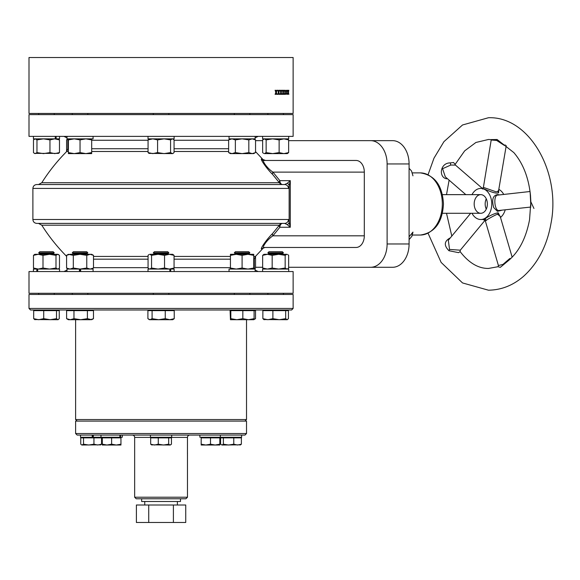 <?xml version="1.0" encoding="UTF-8"?>
<svg xmlns="http://www.w3.org/2000/svg" width="580" height="580" viewBox="0 0 580 580"><rect width="100%" height="100%" fill="white"/><g stroke="black" fill="none" stroke-linecap="round" stroke-linejoin="round"><path stroke-width="0.87" d="M72.275 113.455L72.275 114.622M87.812 113.455L87.812 114.622L87.812 113.455M249.857 113.455L249.857 114.622L249.857 113.455M288.847 90.263L288.47 92.343L288.84 94.373L288.332 93.054L287.803 94.373L288.202 92.343L287.789 90.263L288.332 91.633L288.594 90.263M287.397 90.263L286.955 92.343L287.383 94.373L286.803 93.054L286.194 94.373L286.65 92.343L286.187 90.263L286.803 91.633L287.093 90.263M284.729 90.263L285.07 91.633L285.73 90.263L285.237 92.343L285.723 94.373L285.063 93.054L284.381 94.373L284.889 92.343L284.374 90.263M283.867 90.263L283.315 92.343L283.852 94.373L283.127 93.054L282.373 94.373L282.931 92.343L282.358 90.263L283.127 91.633L283.497 90.263M281.8 90.263L281.199 92.343L281.786 94.373L280.988 93.054L280.589 94.373L280.154 94.373L280.771 92.343L280.14 90.263L280.575 90.263L280.988 91.633L281.8 90.263L281.387 90.263M279.531 90.263L278.871 92.343L279.517 94.373L279.067 94.373L278.639 93.054L278.204 94.373L277.733 94.373L278.407 92.343L277.719 90.263L278.19 90.263L278.639 91.633L279.082 90.263L279.531 90.263L279.082 90.263M277.051 90.263L276.334 92.343L277.037 94.373L276.544 94.373L276.08 93.054L275.616 94.373L275.101 94.373L275.833 92.343L275.087 90.263L275.594 90.263L276.08 91.633L276.566 90.263L277.051 90.263L276.566 90.263M293.132 57.522L29 57.522L29 113.455L293.132 113.455L293.132 57.522M284.381 94.373L284.744 94.373M282.931 92.343L283.315 92.343M283.482 94.373L283.852 94.373M282.743 93.054L283.127 93.054M282.373 94.373L282.764 94.373M282.358 90.263L282.757 90.263M282.743 91.633L283.127 91.633M280.771 92.343L281.199 92.343M281.373 94.373L281.786 94.373M280.56 93.054L280.988 93.054M280.154 94.373L280.589 94.373M280.14 90.263L280.575 90.263M280.56 91.633L280.988 91.633M278.407 92.343L278.871 92.343M279.067 94.373L279.517 94.373M278.175 93.054L278.639 93.054M277.733 94.373L278.204 94.373M277.719 90.263L278.19 90.263M278.175 91.633L278.639 91.633M275.833 92.343L276.334 92.343M276.544 94.373L277.037 94.373M275.58 93.054L276.08 93.054M275.101 94.373L275.616 94.373M275.087 90.263L275.594 90.263M275.58 91.633L276.08 91.633M480.769 213.288A9.323 6.59 -90 0 0 487.185 206.139A9.323 6.59 -90 0 0 480.769 194.641A9.323 6.59 -90 0 0 474.36 201.789A9.323 6.59 -90 0 0 480.769 213.288L442.409 213.288M480.769 194.641L442.409 194.641M470.663 213.288L448.325 240.28L449.529 249.436L460.295 250.183L460.128 251.618L458.57 252.648L449.007 250.741C443.852 245.608 444.113 241.403 449.79 238.126M447.376 178.647L446.484 178.799C438.444 177.284 439.995 162.654 450.406 162.907L453.538 162.509L455.155 164.379L464.674 150.858L475.919 142.47L488.462 139.483L491.796 139.693L491.274 139.548L483.401 187.369L496.168 191.842L497.945 191.277L498.713 189.964L506.238 145.609M503.737 194.445A15.537 10.984 -90 0 0 498.822 189.363M486.265 198.81A9.323 6.59 -90 0 0 485.351 201.789A9.323 6.59 -90 0 0 486.265 209.119M498.8 189.457L498.59 192.734C494.501 195.097 478.007 185.136 482.77 189.087M512.154 257.172L500.156 216.246L497.415 214.223C491.746 216.456 481.32 223.278 486.7 220.182M485.772 219.247C478.514 222.452 491.811 213.57 498.205 212.795L500.46 217.29M498.126 195.09C493.225 194.351 494.225 209.779 498.409 210.533L530.823 207.053M501.642 210.308L497.408 211.33L493.718 207.589C491.536 199.556 492.927 195.206 497.901 194.539L499.503 194.916M482.393 188.427L455.467 165.097L450.805 165.046L442.576 168.7L445.324 176.871M471.982 213.288A15.537 10.984 -90 0 0 480.769 219.501L483.771 219.501L485.25 220.61L498.416 265.538L502.954 264.422L509.762 258.542L510.806 258.513M505.303 144.949L504.071 145.261L496.668 140.447L491.427 140.026M491.318 139.591L497.111 139.512L513.837 152.598C523.08 163.4 528.626 177.668 530.49 195.402L530.845 201.804L533.948 208.474M497.712 195.112L530.055 191.509M530.852 205.9L530.12 192.038M480.769 219.501A15.537 10.984 -90 0 0 491.456 207.589A15.537 10.984 -90 0 0 480.769 188.427A15.537 10.984 -90 0 0 471.982 194.641M500.511 217.449A15.537 10.984 -90 0 0 505.202 209.909M530.845 201.804L529.554 219.719C525.98 238.481 518.716 252.3 507.761 261.174L500.33 267.337L498.039 266.713L498.416 265.538M409.088 236.763L412.953 232.094M288.651 140.65L392.609 140.65A23.309 16.479 90 0 1 409.088 163.951L409.088 243.97A23.309 16.479 90 0 1 392.609 267.279L288.651 267.279M409.088 163.951L387.114 163.951L387.114 243.97L409.088 243.97M262.653 267.279L255.548 267.279M255.548 140.65L262.653 140.65M261.783 160.457L356.076 160.457A11.651 8.243 90 0 1 364.312 172.115L364.312 235.813A11.651 8.243 90 0 1 356.076 247.464L264.893 247.464A3.886 3.857 -90 0 0 262 248.776C258.992 250.567 266.242 239.642 272.556 233.559L279.357 225.192L41.782 225.192C48.945 236.524 57.261 246.935 66.715 256.44M370.635 267.279A23.309 16.479 -90 0 0 387.114 243.97M387.114 163.951A23.309 16.479 -90 0 0 370.635 140.65M68.389 151.489L66.715 151.489C57.261 160.986 48.945 171.404 41.782 182.729L279.357 182.729L272.556 174.362C266.285 168.331 258.977 157.354 262 159.152A3.886 3.857 -90 0 0 264.893 160.457L356.076 160.457M264.893 160.457C260.471 158.608 266.619 168.033 272.919 172.115L279.864 180.655L290.275 180.655L288.456 188.427A3.886 3.857 -90 0 0 284.599 184.541L287.281 183.287L290.275 180.655L290.275 227.266L287.281 224.634L284.599 223.387L36.772 223.387L284.599 223.387A3.886 3.857 -90 0 0 288.456 219.501L290.275 227.266L279.864 227.266L272.919 235.813C266.626 239.888 260.478 249.298 264.893 247.464L356.076 247.464M262 248.776L264.893 247.464M41.782 225.192L38.498 223.387L74.4 223.387M67.679 271.549L293.132 271.549L293.132 293.299L29 293.299L29 271.549L67.679 271.549M279.864 227.266A3.886 1.979 36.2 0 1 279.357 225.192A3.886 3.85 90 0 1 282.612 223.387A3.886 2.748 90 0 0 279.864 227.266M364.312 235.813L272.919 235.813A3.886 2.168 42.2 0 1 272.556 233.559M288.456 188.427L32.886 188.427C33.118 186.064 34.408 184.774 36.772 184.541L284.599 184.541M282.612 184.541A3.886 3.85 90 0 1 279.357 182.729A3.886 1.979 143.8 0 1 279.864 180.655A3.886 2.748 90 0 0 282.612 184.541L38.498 184.541L41.782 182.729M67.679 136.373L293.132 136.373L293.132 114.622L29 114.622L29 136.373L67.679 136.373M272.556 174.362A3.886 2.168 137.8 0 1 272.919 172.115L364.312 172.115M287.281 224.634A3.886 3.125 -3.2 0 0 289.144 222.002L289.144 185.919A3.886 3.125 -176.8 0 0 287.281 183.287M77.162 421.095L75.61 419.543L246.522 419.543L246.522 376.449M291.58 310.003L30.552 310.003L29 308.451L293.132 308.451L291.58 310.003M29 308.451L29 294.466L293.132 294.466L293.132 308.451M246.522 375.34L246.522 376.674M246.522 319.718L246.522 376.507M185.926 498.778L136.206 498.778L134.654 497.227L187.478 497.227L185.926 498.778M187.449 453.995L187.478 437.407A2.327 2.327 0 0 1 189.812 435.08M151.743 437.407L134.654 437.407A2.327 2.327 0 0 0 132.32 435.08M244.97 435.08L77.162 435.08L75.61 433.528L246.522 433.528L244.97 435.08M246.514 429.214L246.522 421.095L75.61 421.095L75.61 433.528M246.522 429.214L246.522 433.528M246.522 429.026L246.522 428.091M246.522 430.81L246.522 430.077M134.654 437.407L134.654 497.227M187.47 453.995L187.478 497.227M187.478 453.582L187.478 452.871M187.478 455.597L187.478 455.09M141.643 498.778L141.643 501.497L180.489 501.497L180.489 498.778M136.394 504.999L185.738 504.999L185.738 522.478L136.394 522.478L136.394 504.999M148.734 504.999L148.734 522.478M173.398 504.999L173.398 522.478M201.18 437.255L201.18 437.878L210.504 437.878L210.504 444.193L205.842 445.02L201.18 444.193L201.18 445.02L215.165 445.02L210.504 444.193M201.18 437.878L201.18 444.193M210.504 437.878L219.827 437.878L219.827 444.193L215.165 445.02L219.827 445.02L219.827 444.193M219.827 437.255L219.827 437.878M241.628 435.08L241.628 437.255L199.861 437.255L199.861 435.08M171.709 435.08L171.709 437.255L150.423 437.255L150.423 435.08M119.879 435.08L119.879 437.255L120.524 437.255L120.524 435.08M122.271 435.08L122.271 437.255L93.307 437.255L93.307 435.08M92.234 435.08L92.234 437.255L80.504 437.255L80.504 435.08M92.234 437.255L93.307 437.255L92.764 437.255L92.764 435.08M220.588 437.878L223.373 437.878L223.373 444.193L221.981 445.02L220.588 444.193L220.588 437.878M223.373 437.878L233.769 437.878L233.769 444.193L228.571 445.02L223.373 444.193M233.769 437.878L241.381 437.878L241.381 444.193L237.575 445.02L233.769 444.193M239.989 445.02L241.381 444.193M221.981 445.02L240.635 444.831M158.282 437.878L168.678 437.878L168.678 444.193L163.48 445.02L158.282 444.193L158.282 437.878L150.669 437.878L150.669 444.193L152.061 445.02M158.282 444.193L154.476 445.02L150.669 444.193M168.678 437.878L171.463 437.878L171.463 444.193L170.071 445.02L168.678 444.193M170.716 444.831L170.071 445.02L170.716 444.831M151.416 444.831L170.071 445.02M102.305 444.193L102.305 445.02L106.966 445.02L102.305 444.193L102.305 437.878L111.628 437.878L111.628 444.193L106.966 445.02L116.29 445.02L111.628 444.193M111.628 437.878L120.952 437.878L120.952 444.193L116.29 445.02L120.952 445.02L120.952 444.193M120.952 437.255L120.952 437.878M102.305 437.255L102.305 437.878M92.735 435.101L92.234 435.101M92.648 435.703L92.234 435.703M92.641 436.298L92.234 436.298M83.534 437.878L101.543 437.878L101.543 444.193L97.737 445.02L93.938 444.193L88.733 445.02L83.534 444.193L81.823 445.02L80.75 444.193L80.75 437.878L83.534 437.878L83.534 444.193M100.151 445.02L101.543 444.193M93.938 437.878L93.938 444.193M82.142 445.02L100.797 444.831M93.075 136.373L93.075 138.859L66.99 138.859L66.99 136.373M68.389 152.584L74.211 153.62L80.04 152.584L85.869 153.62L91.691 152.584L91.691 153.62L68.389 153.62L68.389 138.859M80.04 152.584L80.04 139.903L74.211 138.859L68.389 139.903M91.691 152.584L91.691 139.903L85.869 138.859L80.04 139.903M91.691 139.903L91.691 138.859M68.389 269.062L66.584 268.025L66.584 255.345L69.948 254.301L66.584 255.345L68.389 254.301L73.312 255.345L80.04 254.301L86.768 255.345L86.768 268.025L80.04 269.062L66.99 269.062L66.99 271.549M69.948 254.301L91.691 254.301L93.496 255.345L90.132 254.301L86.768 255.345M91.495 254.482L93.496 255.345L93.496 268.025L90.132 269.062L86.768 268.025M93.09 271.549L93.09 269.062L80.04 269.062L73.312 268.025L69.948 269.062L66.584 268.025M92.836 268.373L91.691 269.062M73.312 268.025L73.312 255.345M79.416 269.062L79.416 271.549M80.663 271.549L80.663 269.062M80.663 271.295L79.416 271.295M80.663 270.548L79.416 270.548M80.663 269.801L79.416 269.801M80.663 269.417L79.416 269.417M87.718 254.301L86.739 253.619L73.341 253.619L72.362 254.301M86.739 253.619L87.812 252.873L72.275 252.873L73.341 253.619M72.275 252.807L73.341 251.742L86.739 251.742L87.812 252.807L72.275 252.873M90.436 310.626L93.474 310.626L93.474 318.674L91.691 319.718L87.399 318.674L87.399 310.626L90.436 310.626M87.399 318.674L80.685 319.718L73.965 318.674L70.289 319.718L66.606 318.674L66.606 310.626L87.399 310.626M93.474 318.674L90.436 319.718L68.389 319.718L66.606 318.674M73.965 318.674L73.965 310.626M148.016 136.373L148.016 138.859L174.116 138.859L174.116 136.373M229.042 136.373L229.042 138.859L255.142 138.859L255.142 136.373M262.602 136.373L262.602 138.859L288.702 138.859L288.702 136.373M55.259 136.373L55.259 138.859L33.43 138.859L33.43 136.373M59.53 136.373L59.53 138.859L56.137 138.859L56.137 136.373M172.717 138.859L174.065 139.903L174.065 152.584L172.717 153.62L149.002 153.388L148.067 152.584L148.067 139.903L149.415 138.859M173.13 153.388L172.325 153.62L170.578 152.584L164.082 153.62L157.586 152.584L152.823 153.62L148.067 152.584M157.586 152.584L157.586 139.903L152.823 138.859L148.067 139.903M170.578 152.584L170.578 139.903L164.082 138.859L157.586 139.903M173.13 139.099L172.325 138.859L170.578 139.903M254.888 152.931L253.743 153.62L230.441 153.62L228.636 152.584L228.636 139.903L232 138.859L228.636 139.903L230.441 138.859M253.547 139.041L255.548 139.903L255.548 152.584L252.184 153.62L248.82 152.584L242.092 153.62L235.364 152.584L232 153.62L228.636 152.584M235.364 152.584L235.364 139.903L232 138.859M248.82 152.584L248.82 139.903L242.092 138.859L235.364 139.903M253.743 138.859L255.548 139.903L252.184 138.859L248.82 139.903M279.132 152.584L272.636 153.62L283.895 153.62L288.651 152.584L287.303 153.62L283.895 153.62L279.132 152.584L279.132 139.903L272.636 138.859L266.14 139.903L264.4 138.859L262.653 139.903L262.653 152.584L263.588 153.388M266.14 152.584L272.636 153.62L264.4 153.62L266.14 152.584L266.14 139.903M288.651 152.584L288.651 139.903L283.895 138.859L279.132 139.903M287.303 138.859L288.651 139.903M67.708 139.251L66.584 139.903L67.73 139.331L66.584 139.903L66.584 151.612M58.131 138.859L59.479 139.903L59.479 152.584L58.544 153.388L34.416 153.388L33.48 152.584L33.48 139.903L35.22 138.859L36.968 139.903L36.968 152.584L35.22 153.62L34.416 153.388M59.479 152.584L54.716 153.62L49.96 152.584L43.464 153.62L36.968 152.584M49.96 152.584L49.96 139.903L43.464 138.859L36.968 139.903M49.96 139.903L54.716 138.859L59.479 139.903M172.717 269.062L174.065 268.025L169.309 269.062L164.546 268.025L158.05 269.062L151.554 268.025L149.814 269.062L149.002 268.823L148.067 268.025L148.067 255.345L149.002 254.54M164.546 268.025L164.546 255.345L169.309 254.301L172.717 254.301L174.065 255.345L174.065 268.025M151.554 255.345L149.814 254.301L158.05 254.301L151.554 255.345L151.554 268.025M164.546 255.345L158.05 254.301L169.309 254.301L174.065 255.345M253.743 269.062L253.743 268.025L247.921 269.062L242.092 268.025L236.263 269.062L230.441 268.025L230.441 269.062M230.441 255.345L230.441 254.301L236.263 254.301L230.441 255.345L230.441 268.025M242.092 255.345L236.263 254.301L247.921 254.301L242.092 255.345L242.092 268.025M253.743 255.345L247.921 254.301L253.743 254.301L253.743 268.025M287.716 254.54L288.651 255.345L288.651 268.025L287.716 268.823L286.911 269.062L285.164 268.025L278.668 269.062L272.172 268.025L267.416 269.062L262.653 268.025L264.001 269.062M262.653 255.345L264.001 254.301L267.416 254.301L262.653 255.345L262.653 268.025M272.172 255.345L267.416 254.301L278.668 254.301L272.172 255.345L272.172 268.025M285.164 255.345L278.668 254.301L286.911 254.301L285.164 255.345L285.164 268.025M254.424 268.671L255.548 268.025L254.402 268.591M254.888 268.373L255.548 268.025L255.548 256.309M58.131 269.062L59.479 268.025L59.479 255.345L57.732 254.301L49.496 254.301L43 255.345L43 268.025L38.236 269.062L33.48 268.025L34.829 269.062M58.544 254.54L57.732 254.301L55.992 255.345L49.496 254.301L38.236 254.301L43 255.345M58.544 268.823L57.732 269.062L55.992 268.025L49.496 269.062L43 268.025M55.992 268.025L55.992 255.345M33.48 255.345L34.829 254.301L38.236 254.301L33.48 255.345L33.48 268.025M174.116 271.549L174.116 269.062L148.016 269.062L148.016 271.549M169.846 269.062L169.846 271.549M170.723 271.549L170.723 269.062M255.127 271.549L255.127 269.062L229.042 269.062L229.042 271.549M288.702 271.549L288.702 269.062L262.602 269.062L262.602 271.549M59.53 271.549L59.53 269.062L33.43 269.062L33.43 271.549M36.823 269.062L36.823 271.549M37.7 271.549L37.7 269.062M168.744 254.301L167.765 253.619L154.367 253.619L153.388 254.301M167.765 253.619L168.838 252.873L153.294 252.873L154.367 253.619M153.294 252.807L154.367 251.742L167.765 251.742L168.838 252.807L153.294 252.873M169.744 310.626L174.232 310.626L174.232 318.674L169.744 319.718L165.256 318.674L165.256 310.626L169.744 310.626M165.256 318.674L158.674 319.718L152.09 318.674L149.995 319.718L147.9 318.674L147.9 310.626L165.256 310.626M149.995 319.718L172.717 319.718L174.232 318.674M152.09 318.674L152.09 310.626M249.77 254.301L248.791 253.619L235.393 253.619L234.414 254.301M248.791 253.619L249.857 252.873L234.32 252.873L235.393 253.619M234.32 252.807L235.393 251.742L248.791 251.742L249.857 252.807L234.32 252.873M253.728 319.718L254.098 318.674L248.465 319.718L242.831 318.674L236.829 319.718L230.825 318.674L230.456 319.718L230.086 310.626L255.526 310.626L255.526 318.674L253.895 319.478M254.098 318.674L254.098 310.626M242.831 318.674L242.831 310.626M230.825 318.674L230.825 310.626M230.456 319.718L253.764 319.703M283.33 254.301L282.351 253.619L268.953 253.619L267.974 254.301M282.351 253.619L283.424 252.873L267.887 252.873L268.953 253.619M267.887 252.807L268.953 251.742L282.351 251.742L283.424 252.807L267.887 252.873M287.056 310.626L288.441 310.626L288.441 318.674L287.056 319.718L285.679 318.674L285.679 310.626L287.056 310.626M285.679 318.674L279.285 319.718L272.89 318.674L267.88 319.718L262.87 318.674L262.87 310.626L285.679 310.626M262.87 318.674L264.248 319.718M287.557 319.565L287.056 319.718L287.557 319.565M272.89 318.674L272.89 310.626M263.748 319.565L287.056 319.718M54.157 254.301L53.179 253.619L39.781 253.619L38.802 254.301M53.179 253.619L54.244 252.873L38.708 252.873L39.781 253.619M38.708 252.807L39.781 251.742L53.179 251.742L54.244 252.807L38.708 252.873M56.506 310.626L59.261 310.626L59.261 318.674L57.884 319.718L56.506 318.674L56.506 310.626L33.691 310.626L33.691 318.674L35.075 319.718M58.384 319.565L57.884 319.718L58.384 319.565M56.506 318.674L50.112 319.718L43.717 318.674L43.717 310.626M43.717 318.674L38.708 319.718L33.691 318.674M34.575 319.565L57.884 319.718M498.59 192.734A1.552 1.334 54.1 0 1 497.945 191.277M497.981 214.274A1.552 1.167 99.1 0 1 498.205 212.795M498.322 195.047A1.552 1.008 97.6 0 1 497.901 194.539M498.409 210.533A1.552 1.16 -80.1 0 0 497.408 211.33M450.805 165.046A1.552 0.399 80.6 0 1 450.406 162.907M449.529 249.436A1.552 0.5 -67.9 0 1 449.007 250.741M509.762 258.542A1.552 1.015 -100.2 0 0 510.125 259.151M497.111 139.512L496.668 140.447M420.348 172.891C434.717 175.044 442.417 185.404 443.461 203.964C442.417 222.524 434.717 232.885 420.348 235.038A31.073 21.975 -90 0 0 442.322 203.964A31.073 21.975 -90 0 0 420.348 172.891L412.438 172.891M93.496 256.44L148.067 256.44M174.065 256.44L230.441 256.44M253.743 256.44L255.417 256.44L262.624 248.776M36.772 223.387C34.408 223.155 33.118 221.857 32.886 219.501L288.456 219.501M148.067 259.18L93.496 259.18M93.496 267.663L148.067 267.663M174.065 267.663L230.441 267.663M253.743 267.663L254.286 267.663L254.286 259.18L253.743 259.18M230.441 259.18L174.065 259.18M228.636 151.489L174.065 151.489M148.067 151.489L91.691 151.489M262 159.152L265.531 160.457M66.715 151.489L67.846 148.748L68.389 148.748M91.691 148.748L148.067 148.748M148.067 140.258L91.691 140.258M68.389 140.258L67.846 140.258L67.584 138.859M174.065 148.748L228.636 148.748M228.636 140.258L174.065 140.258M187.478 437.407L170.389 437.407M92.234 436.791L92.655 436.791M283.424 113.455L283.424 114.622M267.887 113.455L267.887 114.622M168.838 113.455L168.838 114.622L168.838 113.455M153.294 113.455L153.294 114.622M38.708 113.455L38.708 114.622M54.244 113.455L54.244 114.622M234.32 113.455L234.32 114.622M428.076 174.653L433.985 158.173L443.932 141.658L462.528 124.983L488.462 117.733C529.547 116.21 561.07 172.644 551 223.358C547.071 245.659 537.907 263.327 523.515 276.356C513.061 285.404 501.381 290.014 488.462 290.196L462.528 282.938L441.141 262.428L428.076 233.276M449.116 180.155L446.513 194.641M446.513 213.288L451.805 236.067M460.121 251.611L460.121 251.611C468.85 262.921 478.297 268.533 488.462 268.446L498.039 266.713M483.401 187.369L482.459 188.427M482.502 188.427L480.769 188.427M465.834 194.641L445.295 176.842M485.076 220.233L460.295 250.183M454.988 164.72L455.162 164.328L455.467 165.097M420.348 235.038L411.873 235.038M409.088 239.663L411.952 236.169L412.946 232.21M32.886 219.501L32.886 188.427M67.708 268.671L67.584 269.062M66.99 270.091L63.959 271.549M254.286 259.18L255.417 256.44M254.286 267.663L254.548 269.062M255.127 270.077L258.173 271.549M255.417 151.489L262.624 159.152M67.846 148.748L67.846 140.258M66.99 137.83L63.959 136.373M254.424 139.251L254.548 138.859M255.142 138.859L255.142 137.83L258.173 136.373M412.953 175.827L411.532 171.006L409.088 168.265M244.97 421.095L246.522 419.543M75.61 419.543L75.61 319.718M177.379 501.497L177.379 504.999M144.754 501.497L144.754 504.999M220.342 435.08L220.342 437.255M100.985 435.08L100.985 437.255M240.308 437.255L240.308 437.878M221.661 437.255L221.661 437.878M170.389 437.255L170.389 437.878M151.743 437.255L151.743 437.878M81.823 437.255L81.823 437.878M100.471 437.255L100.471 437.878M87.812 293.299L87.812 294.466M91.691 310.003L91.691 310.626M72.275 293.299L72.275 294.466M68.389 310.003L68.389 310.626M264.001 138.859L263.588 139.099M34.829 138.859L34.416 139.099M149.415 269.062L149.002 268.823M287.303 269.062L287.716 268.823M255.142 269.062L255.142 270.091M168.838 293.299L168.838 294.466L168.838 293.299M172.717 310.003L172.717 310.626M153.294 293.299L153.294 294.466M149.415 310.003L149.415 310.626M149.415 319.718L148.806 319.363M249.857 293.299L249.857 294.466L249.857 293.299M253.743 310.003L253.743 310.626L253.743 310.003M234.32 293.299L234.32 294.466M230.441 310.003L230.441 310.626M283.424 293.299L283.424 294.466M287.303 310.003L287.303 310.626M267.887 293.299L267.887 294.466M264.001 310.003L264.001 310.626M253.743 319.718L255.149 318.906M38.708 293.299L38.708 294.466M34.829 310.003L34.829 310.626M54.244 293.299L54.244 294.466M58.131 310.003L58.131 310.626"/></g></svg>
